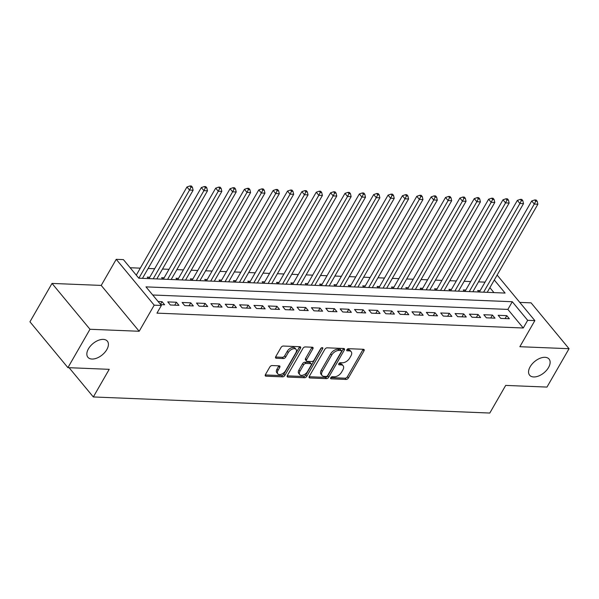 <?xml version="1.0" encoding="UTF-8"?>
<svg xmlns="http://www.w3.org/2000/svg" width="599" height="599" viewBox="0 0 599 599"><rect width="100%" height="100%" fill="white"/><g stroke="black" fill="none" stroke-linecap="round" stroke-linejoin="round"><path stroke-width="0.9" d="M330.76 377.729A1.355 0.786 140.4 0 0 330.7 378.635A1.355 0.786 140.4 0 0 331.142 378.823L346.125 379.429A1.939 1.123 140.4 0 0 348.401 377.984L363.997 350.857A1.939 1.123 140.4 0 0 364.08 349.569A1.939 1.123 140.4 0 0 363.451 349.292L348.468 348.685A1.355 0.786 140.4 0 0 346.873 349.704A1.355 0.786 140.4 0 0 346.821 350.61A1.355 0.786 140.4 0 0 347.255 350.797L349.195 350.872A6.2 3.594 140.4 0 1 351.201 351.74A6.2 3.594 140.4 0 1 350.932 355.881L349.636 358.142A6.2 3.594 140.4 0 1 342.351 362.777L340.412 362.702A1.355 0.786 140.4 0 0 338.817 363.713A1.355 0.786 140.4 0 0 338.757 364.619A1.355 0.786 140.4 0 0 339.199 364.813L341.138 364.888A6.2 3.594 140.4 0 1 343.137 365.757A6.2 3.594 140.4 0 1 342.875 369.897L341.58 372.151A6.2 3.594 140.4 0 1 334.294 376.793L332.355 376.719A1.355 0.786 140.4 0 0 330.76 377.729M106.817 349.591A12.631 7.315 140.4 0 0 107.356 341.16A12.631 7.315 140.4 0 0 98.184 340.412A12.631 7.315 140.4 0 0 88.435 348.843A12.631 7.315 140.4 0 0 87.896 357.274A12.631 7.315 140.4 0 0 97.068 358.022A12.631 7.315 140.4 0 0 106.817 349.591M548.534 367.509A12.631 7.315 140.4 0 0 549.073 359.078A12.631 7.315 140.4 0 0 539.901 358.329A12.631 7.315 140.4 0 0 530.145 366.768A12.631 7.315 140.4 0 0 529.613 375.191A12.631 7.315 140.4 0 0 538.778 375.94A12.631 7.315 140.4 0 0 548.534 367.509M272.073 365.555A1.939 1.123 140.4 0 0 269.797 367.007L265.417 374.615A1.939 1.123 140.4 0 0 265.335 375.91A1.939 1.123 140.4 0 0 265.963 376.179L282.601 376.853A1.939 1.123 140.4 0 0 284.877 375.408L300.473 348.281A1.939 1.123 140.4 0 0 300.556 346.986A1.939 1.123 140.4 0 0 299.934 346.716L283.297 346.042A1.939 1.123 140.4 0 0 281.013 347.495L275.735 356.682A1.939 1.123 140.4 0 0 275.652 357.977A1.939 1.123 140.4 0 0 276.274 358.247L283.394 358.539A1.939 1.123 140.4 0 0 285.671 357.086L288.291 352.526A5.181 3.002 140.4 0 1 292.297 349.067A5.181 3.002 140.4 0 1 296.056 349.374A5.181 3.002 140.4 0 1 295.839 352.833L285.566 370.691A5.181 3.002 140.4 0 1 281.567 374.15A5.181 3.002 140.4 0 1 277.801 373.843A5.181 3.002 140.4 0 1 278.026 370.384L279.733 367.412A1.939 1.123 140.4 0 0 279.815 366.116A1.939 1.123 140.4 0 0 279.194 365.847L272.073 365.555M67.919 367.651L29.95 321.805L52.023 283.424L89.985 329.27L67.919 367.651L109.213 369.328L93.324 396.957L489.795 413.04L505.683 385.412L546.977 387.081L569.05 348.708L519.85 346.709L534.855 320.607L527.674 320.323L523.264 327.997L156.96 313.135L161.378 305.46L154.19 305.168L116.228 259.322L123.409 259.614L138.803 278.198L505.099 293.061L494.295 280.003M89.985 329.27L139.185 331.269L154.19 305.168M309.271 376.397A1.939 1.123 140.4 0 0 309.189 377.692A1.939 1.123 140.4 0 0 309.81 377.962L326.455 378.635A1.939 1.123 140.4 0 0 328.731 377.183L344.328 350.063A1.939 1.123 140.4 0 0 344.41 348.768A1.939 1.123 140.4 0 0 343.781 348.498L327.144 347.824A1.939 1.123 140.4 0 0 324.868 349.269L309.271 376.397M304.524 377.744L287.887 377.071A1.939 1.123 140.4 0 1 287.265 376.801A1.939 1.123 140.4 0 1 287.348 375.506L302.944 348.378A1.939 1.123 140.4 0 1 305.22 346.933L312.341 347.218A1.939 1.123 140.4 0 1 312.963 347.495A1.939 1.123 140.4 0 1 312.88 348.783L306.561 359.782A1.939 1.123 140.4 0 0 306.478 361.077A1.939 1.123 140.4 0 0 307.1 361.347L311.824 361.541A1.939 1.123 140.4 0 0 314.101 360.089L320.69 348.64A1.355 0.786 140.4 0 1 321.73 347.734A1.355 0.786 140.4 0 1 322.719 347.817A1.355 0.786 140.4 0 1 322.659 348.723L306.8 376.292A1.939 1.123 140.4 0 1 304.524 377.744L303.498 376.509L287.191 375.843M569.05 348.708L531.081 302.854L519.775 302.398M149.78 277.217L147.264 277.112L148.485 278.595M164.141 277.801L161.625 277.696L162.846 279.171M178.509 278.385L175.994 278.28L177.214 279.755M192.871 278.969L190.355 278.864L191.575 280.339M207.239 279.546L204.723 279.448L205.944 280.924M221.6 280.13L219.084 280.033L220.305 281.508M235.969 280.714L233.453 280.609L234.673 282.084M250.33 281.298L247.814 281.193L249.034 282.668M264.691 281.882L262.182 281.777L263.403 283.252M279.059 282.466L276.543 282.361L277.764 283.836M293.42 283.042L290.912 282.945L292.132 284.42M307.789 283.627L305.273 283.529L306.493 285.004M322.15 284.211L319.641 284.106L320.862 285.581M336.518 284.795L334.002 284.69L335.223 286.165M350.879 285.379L348.371 285.274L349.591 286.749M365.248 285.963L362.732 285.858L363.952 287.333M379.609 286.539L377.1 286.442L378.321 287.917M393.977 287.123L391.461 287.026L392.682 288.501M408.338 287.707L405.83 287.602L407.05 289.077M422.707 288.291L420.191 288.186L421.411 289.661M437.068 288.875L434.56 288.77L435.78 290.245M451.436 289.452L448.921 289.354L450.141 290.829M465.797 290.036L463.289 289.938L464.51 291.413M500.742 318.398L509.36 318.75L506.791 315.651L498.173 315.299L500.742 318.398M486.373 317.814L494.991 318.166L492.43 315.067L483.812 314.722L486.373 317.814M472.012 317.23L480.63 317.582L478.062 314.482L469.444 314.138L472.012 317.23M457.643 316.654L466.262 316.998L463.701 313.906L455.083 313.554L457.643 316.654M443.282 316.07L451.901 316.422L449.332 313.322L440.714 312.97L443.282 316.07M428.914 315.486L437.532 315.838L434.971 312.738L426.353 312.386L428.914 315.486M414.553 314.902L423.171 315.254L420.603 312.154L411.985 311.802L414.553 314.902M400.184 314.318L408.803 314.67L406.242 311.57L397.624 311.225L400.184 314.318M385.823 313.741L394.441 314.086L391.873 310.986L383.255 310.641L385.823 313.741M371.455 313.157L380.073 313.502L377.512 310.409L368.894 310.057L371.455 313.157M357.094 312.573L365.712 312.925L363.144 309.825L354.526 309.473L357.094 312.573M342.725 311.989L351.343 312.341L348.783 309.241L340.165 308.889L342.725 311.989M328.364 311.405L336.982 311.757L334.414 308.657L325.796 308.305L328.364 311.405M313.996 310.821L322.614 311.173L320.053 308.073L311.435 307.729L313.996 310.821M299.635 310.245L308.253 310.589L305.685 307.497L297.067 307.145L299.635 310.245M285.266 309.661L293.884 310.005L291.324 306.913L282.706 306.561L285.266 309.661M270.905 309.077L279.523 309.428L276.955 306.329L268.337 305.977L270.905 309.077M256.537 308.492L265.155 308.844L262.594 305.745L253.976 305.393L256.537 308.492M242.176 307.908L250.794 308.26L248.226 305.161L239.607 304.816L242.176 307.908M227.807 307.324L236.425 307.676L233.865 304.577L225.246 304.232L227.807 307.324M213.446 306.748L222.064 307.092L219.496 304L210.878 303.648L213.446 306.748M199.078 306.164L207.696 306.508L205.135 303.416L196.517 303.064L199.078 306.164M184.717 305.58L193.335 305.932L190.767 302.832L182.148 302.48L184.717 305.58M170.348 304.996L178.966 305.348L176.405 302.248L167.787 301.896L170.348 304.996M523.264 327.997L507.87 309.406L152.715 295M160.667 304.606L164.605 304.764L162.037 301.664L158.099 301.507M485.04 282.136L478.519 281.874M470.679 281.552L464.15 281.29M456.311 280.968L449.789 280.706M441.95 280.392L435.421 280.122M427.581 279.808L421.06 279.538M413.22 279.224L406.691 278.962M398.852 278.64L392.33 278.378M384.491 278.056L377.962 277.794M370.13 277.472L363.6 277.21M355.761 276.895L349.232 276.626M341.4 276.311L334.871 276.042M327.032 275.727L320.502 275.465M312.671 275.143L306.141 274.881M298.302 274.559L291.773 274.297M283.941 273.975L277.412 273.713M269.572 273.399L263.043 273.129M255.211 272.815L248.682 272.545M240.843 272.231L234.314 271.968M226.482 271.647L219.953 271.384M212.113 271.062L205.592 270.8M197.752 270.478L191.223 270.216M183.384 269.902L176.862 269.632M169.023 269.318L162.494 269.048M154.654 268.734L148.133 268.472M140.293 268.15L130.14 267.738M493.958 292.604L489.877 287.677M480.166 290.62L477.65 290.522L478.871 291.998M69.095 367.696L93.324 396.957M139.185 331.269L101.216 285.416L52.023 283.424M101.216 285.416L116.228 259.322M527.674 320.323L512.287 301.731L145.984 286.876L161.378 305.46M497.133 275.061L534.855 320.607M507.87 309.406L512.287 301.731M506.791 315.651L505.114 318.578M492.43 315.067L490.746 317.994M478.062 314.482L476.385 317.41M463.701 313.906L462.016 316.826M449.332 313.322L447.655 316.25M434.971 312.738L433.287 315.666M420.603 312.154L418.926 315.081M406.242 311.57L404.557 314.497M391.873 310.986L390.196 313.913M377.512 310.409L375.828 313.329M363.144 309.825L361.467 312.753M348.783 309.241L347.098 312.169M334.414 308.657L332.737 311.585M320.053 308.073L318.368 311.001M305.685 307.497L304.007 310.417M291.324 306.913L289.639 309.833M276.955 306.329L275.278 309.256M262.594 305.745L260.909 308.672M248.226 305.161L246.548 308.088M233.865 304.577L232.18 307.504M219.496 304L217.819 306.92M205.135 303.416L203.45 306.336M190.767 302.832L189.089 305.76M176.405 302.248L174.721 305.176M162.037 301.664L160.48 304.382M343.137 365.757L342.111 364.521A6.2 3.594 140.4 0 0 340.112 363.653L341.138 364.888M338.892 363.6L340.112 363.653M351.201 351.74L350.175 350.505A6.2 3.594 140.4 0 0 348.169 349.636L349.195 350.872M346.948 349.584L348.169 349.636M330.835 377.617L345.091 378.194A1.939 1.123 140.4 0 0 347.375 376.741L362.972 349.621A1.939 1.123 140.4 0 0 363.129 349.284M309.114 376.734L325.429 377.392A1.939 1.123 140.4 0 0 327.705 375.947L343.302 348.82A1.939 1.123 140.4 0 0 343.459 348.483M326.111 376.464A1.355 0.786 140.4 0 0 327.705 375.446L341.4 351.635A1.355 0.786 140.4 0 0 341.452 350.737A1.355 0.786 140.4 0 0 341.018 350.542L338.974 350.46A6.2 3.594 140.4 0 0 331.689 355.102L322.329 371.373A6.2 3.594 140.4 0 0 322.067 375.513A6.2 3.594 140.4 0 0 324.066 376.382L326.111 376.464M341.452 350.737L340.427 349.494A1.355 0.786 140.4 0 0 339.992 349.307L341.018 350.542M322.067 375.513L321.042 374.27A6.2 3.594 140.4 0 1 321.304 370.137L330.663 353.859A6.2 3.594 140.4 0 1 337.948 349.224L339.992 349.307M306.478 361.077L305.453 359.842A1.939 1.123 140.4 0 1 305.527 358.546L311.854 347.547A1.939 1.123 140.4 0 0 312.012 347.21M321.378 347.922L305.775 375.056L306.8 376.292M299.994 371.2A5.181 3.002 140.4 0 0 299.777 374.66A5.181 3.002 140.4 0 0 303.536 374.967A5.181 3.002 140.4 0 0 307.534 371.507L311.158 365.218A1.939 1.123 140.4 0 0 311.233 363.922A1.939 1.123 140.4 0 0 310.611 363.653L305.887 363.458A1.939 1.123 140.4 0 0 303.611 364.911L299.994 371.2L298.968 369.965A5.181 3.002 140.4 0 0 298.744 373.417L299.777 374.66M311.233 363.922L310.207 362.68A1.939 1.123 140.4 0 0 309.586 362.41L310.611 363.653M298.968 369.965L302.585 363.668A1.939 1.123 140.4 0 1 304.861 362.223L309.586 362.41M303.498 376.509A1.939 1.123 140.4 0 0 305.775 375.056M277.801 373.843L276.775 372.608A5.181 3.002 140.4 0 1 277 369.149L278.707 366.169A1.939 1.123 140.4 0 0 278.864 365.832M296.056 349.374L295.03 348.139A5.181 3.002 140.4 0 0 291.271 347.832A5.181 3.002 140.4 0 0 287.265 351.291L288.291 352.526M275.57 357.026L282.369 357.296A1.939 1.123 140.4 0 0 284.645 355.851L287.265 351.291M265.26 374.952L281.575 375.618A1.939 1.123 140.4 0 0 283.851 374.165L299.448 347.046A1.939 1.123 140.4 0 0 299.605 346.701M487.204 292.334L537.88 204.207L534.286 204.064L531.717 200.964L479.462 291.848A1.977 1.146 -39.6 0 1 479.357 292.012M535.738 201.182L537.176 201.242L536.15 199.999L534.712 199.939L535.738 201.182L534.286 204.064L483.61 292.185M537.176 201.242L537.88 204.207M531.717 200.964L534.712 199.939M472.836 291.75L523.511 203.623L519.917 203.48L517.356 200.38L465.094 291.264A1.977 1.146 -39.6 0 1 464.989 291.428M521.377 200.598L522.815 200.658L521.789 199.415L520.351 199.362L521.377 200.598L519.917 203.48L469.249 291.601M522.815 200.658L523.511 203.623M517.356 200.38L520.351 199.362M458.475 291.166L509.15 203.046L505.556 202.896L502.988 199.796L450.733 290.687A1.977 1.146 -39.6 0 1 450.628 290.852M507.009 200.014L508.446 200.073L507.42 198.838L505.983 198.778L507.009 200.014L505.556 202.896L454.881 291.024M508.446 200.073L509.15 203.046M502.988 199.796L505.983 198.778M444.106 290.582L494.781 202.462L491.187 202.312L488.627 199.22L436.364 290.103A1.977 1.146 -39.6 0 1 436.259 290.268M492.648 199.437L494.085 199.489L493.059 198.254L491.622 198.194L492.648 199.437L491.187 202.312L440.52 290.44M494.085 199.489L494.781 202.462M488.627 199.22L491.622 198.194M429.745 289.998L480.42 201.878L476.826 201.736L474.258 198.636L422.003 289.519A1.977 1.146 -39.6 0 1 421.898 289.684M478.279 198.853L479.717 198.905L478.691 197.67L477.253 197.61L478.279 198.853L476.826 201.736L426.151 289.856M479.717 198.905L480.42 201.878M474.258 198.636L477.253 197.61M415.377 289.422L466.052 201.294L462.458 201.152L459.897 198.052L407.634 288.935A1.977 1.146 -39.6 0 1 407.53 289.1M463.918 198.269L465.356 198.329L464.33 197.086L462.892 197.026L463.918 198.269L462.458 201.152L411.79 289.272M465.356 198.329L466.052 201.294M459.897 198.052L462.892 197.026M401.016 288.838L451.691 200.71L448.097 200.568L445.529 197.468L393.273 288.351A1.977 1.146 -39.6 0 1 393.169 288.516M449.55 197.685L450.987 197.745L449.961 196.502L448.524 196.45L449.55 197.685L448.097 200.568L397.422 288.688M450.987 197.745L451.691 200.71M445.529 197.468L448.524 196.45M386.647 288.254L437.322 200.126L433.728 199.984L431.168 196.884L378.905 287.767A1.977 1.146 -39.6 0 1 378.8 287.932M435.188 197.101L436.626 197.161L435.6 195.918L434.163 195.866L435.188 197.101L433.728 199.984L383.061 288.104M436.626 197.161L437.322 200.126M431.168 196.884L434.163 195.866M372.286 287.67L422.961 199.549L419.367 199.4L416.799 196.3L364.544 287.191A1.977 1.146 -39.6 0 1 364.439 287.355M420.82 196.517L422.258 196.577L421.232 195.341L419.794 195.281L420.82 196.517L419.367 199.4L368.692 287.527M422.258 196.577L422.961 199.549M416.799 196.3L419.794 195.281M357.917 287.086L408.593 198.965L404.999 198.816L402.438 195.723L350.175 286.607A1.977 1.146 -39.6 0 1 350.071 286.771M406.459 195.94L407.897 195.993L406.871 194.757L405.433 194.697L406.459 195.94L404.999 198.816L354.331 286.943M407.897 195.993L408.593 198.965M402.438 195.723L405.433 194.697M343.556 286.502L394.232 198.381L390.638 198.239L388.07 195.139L335.814 286.023A1.977 1.146 -39.6 0 1 335.71 286.187M392.09 195.356L393.528 195.409L392.502 194.173L391.065 194.113L392.09 195.356L390.638 198.239L339.962 286.359M393.528 195.409L394.232 198.381M388.07 195.139L391.065 194.113M329.188 285.925L379.863 197.797L376.269 197.655L373.709 194.555L321.446 285.438A1.977 1.146 -39.6 0 1 321.341 285.603M377.729 194.772L379.167 194.832L378.141 193.589L376.704 193.529L377.729 194.772L376.269 197.655L325.601 285.775M379.167 194.832L379.863 197.797M373.709 194.555L376.704 193.529M314.827 285.341L365.502 197.213L361.908 197.071L359.34 193.971L307.085 284.854A1.977 1.146 -39.6 0 1 306.98 285.019M363.361 194.188L364.798 194.248L363.773 193.005L362.335 192.953L363.361 194.188L361.908 197.071L311.233 285.191M364.798 194.248L365.502 197.213M359.34 193.971L362.335 192.953M300.458 284.757L351.134 196.637L347.54 196.487L344.979 193.387L292.716 284.27A1.977 1.146 -39.6 0 1 292.612 284.435M349 193.604L350.437 193.664L349.412 192.429L347.974 192.369L349 193.604L347.54 196.487L296.872 284.607M350.437 193.664L351.134 196.637M344.979 193.387L347.974 192.369M286.097 284.173L336.773 196.053L333.179 195.903L330.611 192.803L278.355 283.694A1.977 1.146 -39.6 0 1 278.25 283.859M334.631 193.02L336.069 193.08L335.043 191.845L333.606 191.785L334.631 193.02L333.179 195.903L282.503 284.031M336.069 193.08L336.773 196.053M330.611 192.803L333.606 191.785M271.729 283.589L322.404 195.469L318.81 195.319L316.25 192.227L263.987 283.11A1.977 1.146 -39.6 0 1 263.882 283.275M320.27 192.444L321.708 192.496L320.682 191.261L319.245 191.201L320.27 192.444L318.81 195.319L268.142 283.447M321.708 192.496L322.404 195.469M316.25 192.227L319.245 191.201M257.368 283.005L308.043 194.885L304.449 194.742L301.881 191.643L249.626 282.526A1.977 1.146 -39.6 0 1 249.521 282.691M305.902 191.86L307.339 191.92L306.314 190.677L304.876 190.617L305.902 191.86L304.449 194.742L253.774 282.863M307.339 191.92L308.043 194.885M301.881 191.643L304.876 190.617M242.999 282.428L293.675 194.301L290.088 194.158L287.52 191.059L235.257 281.942A1.977 1.146 -39.6 0 1 235.152 282.107M291.541 191.276L292.978 191.336L291.953 190.093L290.515 190.033L291.541 191.276L290.088 194.158L239.413 282.279M292.978 191.336L293.675 194.301M287.52 191.059L290.515 190.033M228.638 281.844L279.314 193.717L275.72 193.574L273.151 190.475L220.896 281.358A1.977 1.146 -39.6 0 1 220.791 281.523M277.172 190.692L278.61 190.752L277.584 189.509L276.146 189.456L277.172 190.692L275.72 193.574L225.044 281.695M278.61 190.752L279.314 193.717M273.151 190.475L276.146 189.456M214.27 281.26L264.945 193.14L261.359 192.99L258.79 189.89L206.528 280.774A1.977 1.146 -39.6 0 1 206.423 280.938M262.811 190.108L264.249 190.168L263.223 188.932L261.785 188.872L262.811 190.108L261.359 192.99L210.683 281.111M264.249 190.168L264.945 193.14M258.79 189.89L261.785 188.872M199.909 280.676L250.584 192.556L246.99 192.406L244.422 189.314L192.167 280.197A1.977 1.146 -39.6 0 1 192.062 280.362M248.443 189.524L249.88 189.583L248.855 188.348L247.417 188.288L248.443 189.524L246.99 192.406L196.315 280.534M249.88 189.583L250.584 192.556M244.422 189.314L247.417 188.288M185.54 280.092L236.216 191.972L232.629 191.822L230.061 188.73L177.798 279.613A1.977 1.146 -39.6 0 1 177.693 279.778M234.082 188.947L235.519 188.999L234.494 187.764L233.056 187.704L234.082 188.947L232.629 191.822L181.954 279.95M235.519 188.999L236.216 191.972M230.061 188.73L233.056 187.704M171.179 279.508L221.855 191.388L218.261 191.246L215.692 188.146L163.437 279.029A1.977 1.146 -39.6 0 1 163.332 279.194M219.713 188.363L221.151 188.423L220.125 187.18L218.687 187.12L219.713 188.363L218.261 191.246L167.585 279.366M221.151 188.423L221.855 191.388M215.692 188.146L218.687 187.12M156.811 278.932L207.486 190.804L203.9 190.662L201.331 187.562L149.069 278.445A1.977 1.146 -39.6 0 1 148.964 278.61M205.352 187.779L206.79 187.839L205.764 186.596L204.326 186.536L205.352 187.779L203.9 190.662L153.224 278.782M206.79 187.839L207.486 190.804M201.331 187.562L204.326 186.536M142.45 278.348L193.125 190.22L189.531 190.078L186.963 186.978L136.273 275.143M190.984 187.195L192.421 187.255L191.395 186.012L189.958 185.96L190.984 187.195L189.531 190.078L138.856 278.198M192.421 187.255L193.125 190.22M186.963 186.978L189.958 185.96M330.596 378.171L331.142 378.823M346.716 350.138L347.255 350.797M338.652 364.155L339.199 364.813M362.972 349.621L363.997 350.857M347.375 376.741L348.401 377.984M345.091 378.194L346.125 379.429M343.302 348.82L344.328 350.063M327.705 375.947L328.731 377.183M325.429 377.392L326.455 378.635M309.039 377.026L309.81 377.962M337.948 349.224L338.974 350.46M330.663 353.859L331.689 355.102M321.304 370.137L322.329 371.373M287.116 376.135L287.887 377.071M311.854 347.547L312.88 348.783M305.527 358.546L306.561 359.782M321.82 347.705L322.659 348.723M304.861 362.223L305.887 363.458M302.585 363.668L303.611 364.911M278.707 366.169L279.733 367.412M277 369.149L278.026 370.384M284.645 355.851L285.671 357.086M282.369 357.296L283.394 358.539M275.503 357.311L276.274 358.247M299.448 347.046L300.473 348.281M283.851 374.165L284.877 375.408M281.575 375.618L282.601 376.853M265.185 375.244L265.963 376.179"/></g></svg>
